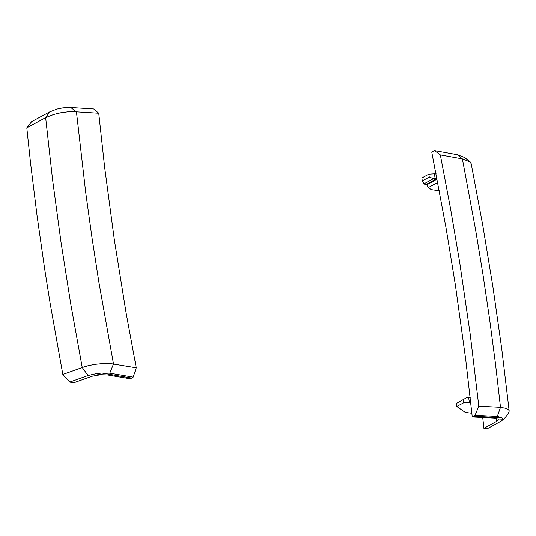 <?xml version="1.0" encoding="UTF-8"?>
<svg xmlns="http://www.w3.org/2000/svg" width="536" height="536" viewBox="0 0 536 536"><rect width="100%" height="100%" fill="white"/><g stroke="black" fill="none" stroke-linecap="round" stroke-linejoin="round"><path stroke-width="0.8" d="M439.312 190.769L431.272 189.637L428.338 187.526L426.743 184.893L437.095 179.104M482.735 417.511L483.908 428.365L487.686 428.525L501.18 421.095L502.768 419.165L501.93 417.671L473.516 416.224L472.256 416.948L493.971 418.073L497.81 418.944L502.768 419.165M471.881 413.276L465.315 412.405L456.746 406.456L456.29 403.508L466.97 397.518L456.29 403.508M472.256 416.948L465.811 360.246L455.305 284.536L446.006 227.706L431.728 151.936L434.555 150.583L440.337 154.904L450.575 208.785L459.734 262.667L470.246 334.477L478.802 406.181L475.05 415.279L473.516 416.224M483.908 428.365L496.631 421.363L498.292 419.608L497.81 418.944M437.751 182.528L428.338 187.526M475.05 415.279L497.321 416.445L501.93 417.671M440.337 154.904L462.387 158.891L470.26 161.959L471.265 164.043M478.802 406.181L500.497 407.3L495.385 363.006L489.529 318.665L482.943 274.298L475.613 229.91L462.387 158.891L457.175 154.669L434.555 150.583M470.26 161.959L464.585 157.484L457.181 154.669M501.287 421.021L504.322 418.589L507.485 414.73L508.966 412.084L509.187 410.951L508.657 409.846L506.071 408.352L500.497 407.3L497.321 416.445M436.606 178.676L425.524 184.853L424.056 183.801L433.503 178.635L436.606 178.676L436.934 178.254M470.193 397.571L468.598 397.344L469.355 402.302L470.722 402.442M468.598 397.344L466.97 397.518M463.298 399.776L463.754 402.724L469.355 402.302M463.754 402.724L456.746 406.456M429.269 177.101L422.301 180.913L421.859 177.986L428.82 174.173L429.269 177.101L433.503 178.635M436.049 173.711L428.82 174.173M437.014 178.682L426.475 184.572L426.743 184.893M422.301 180.913L424.056 183.801M434.381 173.597L435.132 178.515M69.734 382.108L73.727 382.818L91.937 376.285L101.009 374.704L107.662 374.999L130.422 378.845L133.176 377.15L136.251 367.843L126.101 312.89L114.349 239.914L104.654 167.353L98.738 113.257L93.679 108.976L70.765 107.522L62.933 107.877L56.963 109.083L49.446 112.031L45.64 117.645L26.8 127.849L30.525 162.77L37.011 215.371L44.555 268.214L50.176 303.564L62.833 374.483L69.734 382.108L88.058 375.535L95.783 373.786L101.009 374.704M49.446 112.031L31.658 121.645L26.8 127.849M131.662 378.108L101.847 373.036L95.783 373.786M136.251 367.843L111.508 363.743L102.41 363.629L95.12 364.353L88.179 365.693L82.236 367.542L88.058 375.535M98.738 113.257L76.44 111.863L85.693 192.324L91.924 237.287L98.926 282.412L113.491 363.964L109.786 373.203L133.176 377.15M101.847 373.036L109.786 373.203M62.833 374.483L82.236 367.542L70.866 304.636L60.977 241.984L52.568 179.634L45.64 117.645L53.667 114.503L60.689 112.801L67.844 111.843L76.44 111.863L70.765 107.522M496.316 418.368L496.631 421.363M471.191 163.681L482.802 225.535L493.006 287.403L501.776 349.077L509.14 410.683"/></g></svg>
